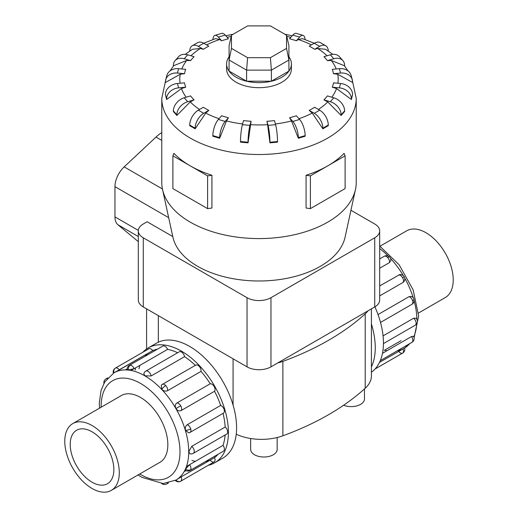 <?xml version="1.0" encoding="UTF-8"?>
<svg xmlns="http://www.w3.org/2000/svg" width="518" height="518" viewBox="0 0 518 518"><rect width="100%" height="100%" fill="white"/><g stroke="black" fill="none" stroke-linecap="round" stroke-linejoin="round"><path stroke-width="0.78" d="M277.169 437.509L277.169 449.359A13.261 7.653 180 0 1 268.984 456.429A13.261 7.653 180 0 1 254.532 454.772A13.261 7.653 180 0 1 250.647 449.359L250.647 438.513M379.959 246.251L406.688 230.814A38.552 22.261 60 0 1 425.964 232.724A38.552 22.261 60 0 1 451.152 266.699A38.552 22.261 60 0 1 445.24 297.591L418.512 313.021M92.036 488.474A38.552 22.261 -120 0 0 111.312 490.384A38.552 22.261 -120 0 0 117.217 459.492A38.552 22.261 -120 0 0 92.036 425.518A38.552 22.261 -120 0 0 72.76 423.607A38.552 22.261 -120 0 0 66.848 454.5A38.552 22.261 -120 0 0 92.036 488.474M92.036 431.792A30.866 17.819 60 0 1 112.199 458.993A30.866 17.819 60 0 1 107.466 483.728A30.866 17.819 60 0 1 92.036 482.2A30.866 17.819 60 0 1 71.873 454.998A30.866 17.819 60 0 1 76.599 430.264A30.866 17.819 60 0 1 92.036 431.792M378.03 314.562L409.136 296.6L411.603 296.484A4.422 4.422 0 0 1 413.96 299.229A4.422 1.379 163.4 0 1 412.606 300.77A4.422 2.551 60 0 1 411.927 304.319L380.523 322.449M382.472 353.315L411.48 336.564L413.565 336.35A4.422 4.422 0 0 1 413.746 340.358A4.422 3.335 -155.7 0 1 412.606 341.589A4.422 2.551 60 0 1 411.927 342.366L380.29 360.632M379.513 362.367L403.949 348.433M403.004 348.808A4.422 2.551 60 0 1 402.596 353.108L375.058 369.004L402.596 353.108A4.422 2.551 60 0 1 398.672 351.308M383.061 335.884L413.629 318.233L416.181 318.337A4.422 4.422 0 0 1 415.209 325.233L383.437 343.576M379.675 285.923L399.695 274.598A4.422 4.422 0 0 1 404.215 276.761L402.596 277.693A4.422 2.551 60 0 1 403.004 282.459L379.675 295.927M148.303 347.882L156.488 343.156A66.362 38.313 60 0 1 189.672 346.438A66.362 38.313 60 0 1 233.022 404.921A66.362 38.313 60 0 1 222.85 458.1L214.666 462.82A66.362 38.313 -120 0 0 224.838 409.647A66.362 38.313 -120 0 0 181.488 351.165A66.362 38.313 -120 0 0 148.303 347.882A66.362 38.313 -120 0 0 142.942 352.195M208.249 465.306A66.362 38.313 -120 0 0 214.666 462.82M191.893 460.483A61.94 35.761 -120 0 0 195.377 461.331M189.536 464.704L186.467 466.478M184.123 471.658L185.91 470.622M205.601 461.493A61.94 35.761 -120 0 0 210.211 460.107A4.422 2.551 60 0 0 214.141 461.907L180.711 481.209A4.422 2.551 -120 0 0 181.119 476.91L214.543 457.608A61.94 35.761 -120 0 0 218.046 454.299M181.054 476.942L177.985 478.716M175.945 480.069L181.119 476.91M185.483 469.12A4.422 3.335 24.3 0 0 190.721 469.69A4.422 2.551 -120 0 1 190.041 470.467A4.422 4.422 0 0 1 185.425 470.35L185.483 469.12L189.594 464.672L223.025 445.37A61.94 35.761 -120 0 0 225.116 434.984M191.744 446.341A4.422 2.551 -120 0 1 194.237 451.314A4.422 2.551 -120 0 1 193.324 453.341A4.422 4.422 0 0 1 189.989 453.787L188.817 451.69L191.744 446.341L225.175 427.039A61.94 35.761 -120 0 0 223.044 413.37M185.483 430.413A4.422 1.379 -16.6 0 0 190.721 428.878A4.422 2.551 -120 0 1 190.041 432.42A4.422 4.422 0 0 1 188.798 432.906L185.483 430.413C184.92 427.907 185.509 426.003 187.251 424.708L220.681 405.406A61.94 35.761 -120 0 0 214.543 391.265L181.119 410.567C179.17 411.396 177.46 410.716 175.99 408.527C174.831 406.151 175.097 404.331 176.787 403.062L210.217 383.76A61.94 35.761 -120 0 0 201.036 371.38L167.605 390.682C165.611 391.543 163.669 391.103 161.778 389.361L161.279 385.237A4.422 4.422 0 0 1 162.322 384.401L195.752 365.106A4.422 2.551 60 0 1 199.158 366.291A4.422 2.551 60 0 1 201.036 371.38M195.318 365.352A61.94 35.761 -120 0 0 184.55 356.669L151.12 375.971L145.021 375.835L143.79 373.769A4.422 4.422 0 0 1 145.843 371.108L179.273 351.806A4.422 2.551 60 0 1 181.488 352.026A4.422 2.551 60 0 1 184.55 356.669M134.168 368.667L128.257 370.007L127.163 369.438A4.422 4.422 0 0 1 129.37 365.378L162.801 346.082A4.422 2.551 60 0 1 163.817 345.882A4.422 2.551 60 0 1 167.599 349.372L134.168 368.667A4.422 2.551 -120 0 0 130.387 365.184A4.422 2.551 -120 0 0 129.37 365.378M127.169 368.881L125.382 369.917M223.025 445.37A4.422 2.551 60 0 1 224.152 450.388A4.422 2.551 60 0 1 223.472 451.172L190.041 470.467M220.681 405.406A4.422 2.551 60 0 1 224.152 409.576A4.422 2.551 60 0 1 223.472 413.124L190.041 432.42M210.217 383.76A4.422 2.551 60 0 1 214.141 386.499A4.422 2.551 60 0 1 214.543 391.265M225.175 427.039A4.422 2.551 60 0 1 227.667 432.012A4.422 2.551 60 0 1 226.748 434.039L193.324 453.341M114.051 372.766A4.422 3.613 -120 0 1 115.404 368.091L148.834 348.789A4.422 2.551 60 0 1 152.758 350.589L114.005 372.792M148.834 348.789L115.404 368.091A4.422 4.422 0 0 0 113.371 373.167M120.519 396.037A38.585 22.274 60 0 1 121.27 395.564A38.585 22.274 60 0 1 140.566 397.474A38.585 22.274 60 0 1 165.766 431.475A38.585 22.274 60 0 1 159.855 462.393A38.585 22.274 60 0 1 159.071 462.807M189.724 125.065A12.154 7.019 120 0 1 198.316 110.179L203.386 107.252A74.922 43.253 0 0 0 206.022 108.858A74.922 43.253 0 0 0 208.799 110.379L205.763 113.073L195.137 128.814L189.724 125.686L189.724 125.065L195.137 128.192A12.154 7.019 -60 0 1 203.729 113.306L208.799 110.379M212.853 135.619A12.154 4.507 106.4 0 1 218.369 119.444L221.62 115.76A74.922 43.253 0 0 0 228.444 117.767L226.489 120.914L219.671 138.248L212.853 136.24L212.853 135.619L219.671 137.626A12.154 4.507 -73.6 0 1 225.188 121.452L228.444 117.767M240.494 141.531A12.154 1.554 95.2 0 1 242.392 124.676L243.512 120.59A74.922 43.253 0 0 0 251.075 121.283L248.051 142.845L240.494 142.152L240.494 141.531L248.051 142.223A12.154 1.554 -84.8 0 1 249.954 125.369L251.075 121.283M267.599 124.676L266.925 121.283A74.922 43.253 0 0 0 274.488 120.59L275.608 124.676A12.154 1.554 -95.2 0 1 277.506 141.531L277.506 142.152L269.949 142.845L267.599 124.676A79.215 45.733 0 0 1 250.401 124.676M291.511 120.914L289.556 117.767A74.922 43.253 0 0 0 296.38 115.76L299.631 119.444A12.154 4.507 -106.4 0 1 305.147 135.619L305.147 136.24L298.329 138.248L291.511 120.914A79.215 45.733 0 0 1 275.408 123.951M312.237 113.073L309.201 110.379A74.922 43.253 0 0 0 314.614 107.252L319.684 110.179A12.154 7.019 -120 0 1 328.276 125.065L328.276 125.686L322.863 128.814L312.237 113.073A79.215 45.733 0 0 1 298.97 118.693M327.758 101.916L323.931 99.851A74.922 43.253 0 0 0 327.402 95.914L333.793 97.792A12.154 8.845 -138.6 0 1 344.619 110.904L344.619 111.525L341.142 115.462L327.758 101.916A79.215 45.733 0 0 1 318.421 109.453M336.545 88.539L332.303 87.212A74.922 43.253 0 0 0 333.501 82.848L340.579 83.495A12.154 9.803 -164.7 0 1 352.583 94.516L351.385 99.501L336.545 88.539A79.215 45.733 0 0 1 331.818 97.216M337.742 74.249L333.501 73.698A74.922 43.253 0 0 0 332.303 69.334L339.381 68.687A12.154 9.803 164.7 0 1 351.1 75.395L352.298 79.759A12.154 9.803 -15.3 0 1 352.583 81.876L352.583 82.498L337.742 74.249A79.215 45.733 0 0 1 337.904 83.249M348.038 70.94L344.295 65.682L331.235 60.444L327.402 60.632A74.922 43.253 0 0 0 323.931 56.689L330.316 54.811A12.154 8.845 138.6 0 1 339.426 56.695L342.903 60.632A12.154 8.845 -41.4 0 1 344.619 65.488L344.619 66.097M332.789 54.345L325.634 49.32L317.651 48.472L314.614 49.288A74.922 43.253 0 0 0 311.978 47.688A74.922 43.253 0 0 0 309.201 46.167L314.271 43.24A12.154 7.019 120 0 1 320.344 42.638L325.757 45.759A12.154 7.019 -60 0 1 328.27 51.042M229.085 56.734A32.407 18.713 0 0 0 226.593 63.934L226.593 68.972A32.407 18.713 0 0 0 236.085 82.2A32.407 18.713 0 0 0 271.4 86.26A32.407 18.713 0 0 0 291.407 68.972L291.407 63.934A32.407 18.713 0 0 0 288.914 56.734M310.392 175.874L310.392 208.637L306.08 208.035L306.08 175.272A97.229 56.132 0 0 0 327.752 165.851A97.229 56.132 0 0 0 344.069 153.341L345.111 155.827L310.392 175.874L306.08 175.272M166.2 77.946L161.771 98.381L161.771 182.453A97.229 56.132 0 0 0 162.529 189.452A97.229 56.132 0 0 0 190.248 222.144A97.229 56.132 0 0 0 290.527 235.554A97.229 56.132 0 0 0 355.471 189.452A97.229 56.132 0 0 0 356.229 182.453L356.229 98.381L351.8 77.946M211.92 175.272L207.608 175.874L190.248 165.851A97.229 56.132 0 0 0 211.92 175.272L211.92 208.035L207.608 208.637L172.889 188.591L172.889 155.827L173.931 153.341A97.229 56.132 0 0 0 190.248 165.851L172.889 155.827M226.593 63.934A32.407 18.713 0 0 0 236.085 77.163A32.407 18.713 0 0 0 271.4 81.216A32.407 18.713 0 0 0 291.407 63.934M162.529 189.452L172.908 237.14A86.765 50.097 0 0 0 197.649 266.317A86.765 50.097 0 0 0 287.134 278.283A86.765 50.097 0 0 0 345.092 237.14L355.471 189.452M138.325 230.892L138.325 300.051A16.906 9.764 0 0 0 143.279 306.954L247.041 366.861A16.906 9.764 0 0 0 270.959 366.861L374.721 306.954A16.906 9.764 0 0 0 379.675 300.051L379.675 230.892A16.906 9.764 180 0 1 374.721 237.801L270.959 297.708A16.906 9.764 180 0 1 247.041 297.708L143.279 237.801A16.906 9.764 180 0 1 138.325 230.892A16.906 9.764 180 0 1 143.279 223.99L147.144 221.762L172.785 236.564M231.475 48.375L231.475 35.211L247.598 25.9L270.402 25.9L286.525 35.211L286.525 48.375L270.402 57.686L247.598 57.686L231.475 48.375L229.085 60.017L229.085 45.707L231.475 35.211M286.525 48.375L288.914 60.017L271.393 70.131L271.393 81.203L288.914 71.083L288.914 45.707L286.525 35.211M271.393 81.203L246.607 81.203L246.607 70.131L271.393 70.131L270.402 57.686M246.607 81.203L229.085 71.083L229.085 60.017L246.607 70.131L247.598 57.686M161.771 132.55A33.178 19.16 120 0 0 156.002 137.069L124.158 166.887A18.518 10.69 120 0 0 114.951 186.642L114.951 216.887A18.518 10.69 120 0 0 117.929 224.76L138.325 241.673M350.939 210.263L374.721 223.99A16.906 9.764 180 0 1 379.675 230.892M207.608 175.874L207.608 208.637M310.392 208.637L345.111 188.591L345.111 155.827M190.242 101.916L176.858 115.462L176.858 114.841A12.154 8.845 -41.4 0 1 187.684 101.729L194.069 99.851L190.242 101.916A79.215 45.733 0 0 0 199.579 109.453M176.858 115.462L173.381 111.525L173.381 110.904A12.154 8.845 138.6 0 1 184.207 97.792L190.598 95.914A74.922 43.253 0 0 0 194.069 99.851M181.455 88.539L166.615 99.501L165.417 94.516L166.615 98.88A12.154 9.803 -15.3 0 1 178.619 87.859L185.697 87.212L181.455 88.539A79.215 45.733 0 0 0 186.182 97.216M180.258 74.249L165.417 82.498L165.417 81.876A12.154 9.803 15.3 0 1 165.702 79.759A12.154 9.803 15.3 0 1 177.421 73.051L184.499 73.698L180.258 74.249A79.215 45.733 0 0 0 180.096 83.249M173.381 66.097L173.381 65.488A12.154 8.845 41.4 0 1 175.097 60.632A12.154 8.845 41.4 0 1 184.207 58.754L190.598 60.632L186.765 60.444L173.705 65.682L169.962 70.94M189.73 51.042A12.154 7.019 60 0 1 192.243 45.759A12.154 7.019 60 0 1 198.316 46.361L203.386 49.288L200.349 48.472L192.366 49.32L185.211 54.345M212.898 39.53A12.154 4.507 73.6 0 1 214.938 35.36A12.154 4.507 73.6 0 1 218.369 37.102L221.62 40.786L219.671 39.517L215.566 38.63L203.716 43.227M314.284 43.227L302.434 38.63L298.329 39.517L296.38 40.786A74.922 43.253 0 0 0 289.556 38.779L292.812 35.094A12.154 4.507 106.4 0 1 296.244 33.359L303.062 35.36A12.154 4.507 -73.6 0 1 305.102 39.53M166.615 99.501L166.615 98.88M165.417 94.516A12.154 9.803 164.7 0 1 177.421 83.495L184.499 82.848A74.922 43.253 0 0 0 185.697 87.212M165.702 79.759L166.9 75.395A12.154 9.803 -164.7 0 1 178.619 68.687L185.697 69.334A74.922 43.253 0 0 0 184.499 73.698M175.097 60.632L178.574 56.695A12.154 8.845 -138.6 0 1 187.684 54.811L194.069 56.689A74.922 43.253 0 0 0 190.598 60.632M192.243 45.759L197.656 42.638A12.154 7.019 -120 0 1 203.729 43.24L208.799 46.167A74.922 43.253 0 0 0 203.386 49.288M214.938 35.36L221.756 33.359A12.154 4.507 -106.4 0 1 225.188 35.094L228.444 38.779A74.922 43.253 0 0 0 221.62 40.786M296.38 40.786L299.631 37.102A12.154 4.507 -73.6 0 1 303.062 35.36M314.614 49.288L319.684 46.361A12.154 7.019 -60 0 1 325.757 45.759M327.402 60.632L333.793 58.754A12.154 8.845 -41.4 0 1 342.903 60.632M333.501 73.698L340.579 73.051A12.154 9.803 -15.3 0 1 352.298 79.759M332.303 87.212L339.381 87.859A12.154 9.803 15.3 0 1 351.385 98.88L351.385 99.501M323.931 99.851L330.316 101.729A12.154 8.845 41.4 0 1 341.142 114.841L341.142 115.462M309.201 110.379L314.271 113.306A12.154 7.019 60 0 1 322.863 128.192L322.863 128.814M289.556 117.767L292.812 121.452A12.154 4.507 73.6 0 1 298.329 137.626L298.329 138.248M266.925 121.283L268.046 125.369A12.154 1.554 84.8 0 1 269.949 142.223L269.949 142.845M248.051 142.845L248.051 142.223M219.671 138.248L219.671 137.626M195.137 128.814L195.137 128.192M367.968 310.858A40.126 23.168 180 0 1 365.203 313.843A264.827 152.901 180 0 1 282.886 361.363A40.126 23.168 180 0 1 277.713 362.963M116.2 371.697L148.426 353.095A61.94 35.761 -120 0 0 144.923 356.397M214.543 457.608A4.422 2.551 60 0 1 214.141 461.907L180.711 481.209A4.422 3.613 60 0 1 175.99 480.044M131.041 370.474L139.951 365.332A61.94 35.761 -120 0 0 138.947 368.771M177.642 352.752A61.94 35.761 -120 0 0 167.599 349.372M157.375 349.21A61.94 35.761 -120 0 0 152.758 350.589M135.528 367.884A66.362 38.313 -120 0 0 135.14 370.105M404.215 276.761A4.422 4.422 0 0 1 403.826 281.753L403.004 282.459M389.627 257.09A4.422 4.422 0 0 0 384.207 256.3A4.422 2.551 60 0 1 387.613 257.485A4.422 1.379 136.6 0 1 389.627 257.09A4.422 4.422 0 0 1 390.825 260.496L389.491 262.581L379.675 268.246M374.902 306.85A66.362 38.313 60 0 1 371.412 372.215M371.412 366.919A66.362 38.313 -120 0 0 371.412 323.977M364.471 388.914L364.471 398.951A13.261 7.653 180 0 1 357.349 405.743A13.261 7.653 180 0 1 343.635 405.238M236.234 434.22A40.126 23.168 0 0 0 282.886 435.78A264.827 152.901 0 0 0 365.203 388.254A40.126 23.168 0 0 0 371.412 375.874L371.412 308.864M384.563 350.174A61.94 35.761 -120 0 0 386.959 350.718M397.183 350.88A61.94 35.761 -120 0 0 401.8 349.501M410.217 343.356L404.629 348.031A61.94 35.761 -120 0 0 409.634 343.693M413.804 336.842A61.94 35.761 -120 0 0 416.744 323.75M416.86 319.256A61.94 35.761 -120 0 0 414.128 300.835M413.254 297.831A61.94 35.761 -120 0 0 404.707 278.036M403.354 275.693A61.94 35.761 -120 0 0 390.488 258.391M388.319 256.138A61.94 35.761 -120 0 0 379.675 248.562M409.136 296.6A4.422 2.551 60 0 1 412.606 300.77M411.48 336.564A4.422 2.551 60 0 1 412.606 341.589M413.629 318.233A4.422 2.551 60 0 1 416.122 323.206A4.422 2.551 60 0 1 415.209 325.233M398.672 274.961A4.422 2.551 60 0 1 402.596 277.693M99.488 408.178L99.333 402.687L101.055 390.455L104.72 381.967L113.96 372.818A61.94 35.761 60 0 1 144.93 375.887A61.94 35.761 60 0 1 185.392 430.464A61.94 35.761 60 0 1 175.9 480.095L163.118 483.534L141.841 477.337L138.041 474.948M139.692 473.996A55.763 32.194 -120 0 0 140.566 474.507A55.763 32.194 -120 0 0 179.999 451.741A55.763 32.194 -120 0 0 140.566 383.443A55.763 32.194 -120 0 0 101.139 407.219M128.257 370.007A4.422 3.335 -84.3 0 1 130.387 365.184M104.183 382.88A4.422 3.335 -155.7 0 1 104.254 380.84A4.422 4.422 0 0 0 103.917 383.359M107.096 378.639A4.422 2.551 -120 0 0 106.073 378.833A4.422 4.422 0 0 0 104.254 380.84M162.296 483.534A4.422 3.335 95.7 0 0 164.096 484.492A4.422 4.422 0 0 0 166.744 483.922A4.422 2.551 -120 0 0 167.431 483.132M161.778 389.361A4.422 1.379 -43.4 0 1 165.728 385.586A4.422 2.551 -120 0 0 162.322 384.401M167.605 390.682A4.422 2.551 -120 0 0 165.728 385.586M151.12 375.971A4.422 2.551 -120 0 0 148.057 371.328A4.422 2.551 -120 0 0 145.843 371.108M175.99 408.527L180.711 405.795A4.422 2.551 -120 0 0 176.787 403.062M181.119 410.567A4.422 2.551 -120 0 0 180.711 405.795M119.328 369.891A4.422 2.551 -120 0 0 115.404 368.091M205.763 113.073A79.215 45.733 0 0 0 219.03 118.693M226.489 120.914A79.215 45.733 0 0 0 242.592 123.951M336.201 68.972A79.215 45.733 0 0 0 331.235 60.444M327.026 55.782A79.215 45.733 0 0 0 317.651 48.472M161.771 98.381A97.229 56.132 0 0 0 190.248 138.073A97.229 56.132 0 0 0 296.205 150.246A97.229 56.132 0 0 0 356.229 98.381M138.325 236.538L117.929 224.76M138.345 230.393L114.951 216.887M168.667 217.657L114.951 186.642M161.771 140.404L156.002 137.069M162.432 188.986L124.158 166.887M184.207 97.792L187.684 101.729M173.381 110.904L176.858 114.841M186.765 60.444A79.215 45.733 0 0 0 181.799 68.972M200.349 48.472A79.215 45.733 0 0 0 190.974 55.782M219.671 39.517A79.215 45.733 0 0 0 206.617 44.904M231.209 36.383A79.215 45.733 0 0 0 227.169 37.335M290.831 37.335A79.215 45.733 0 0 0 286.791 36.383M311.383 44.904A79.215 45.733 0 0 0 298.329 39.517M177.421 83.495L178.619 87.859M178.619 68.687L177.421 73.051M187.684 54.811L184.207 58.754M203.729 43.24L198.316 46.361M225.188 35.094L218.369 37.102M299.631 37.102L292.812 35.094M319.684 46.361L314.271 43.24M333.793 58.754L330.316 54.811M340.579 73.051L339.381 68.687M339.381 87.859L340.579 83.495M351.385 98.88L352.583 94.516M330.316 101.729L333.793 97.792M341.142 114.841L344.619 110.904M314.271 113.306L319.684 110.179M322.863 128.192L328.276 125.065M292.812 121.452L299.631 119.444M298.329 137.626L305.147 135.619M268.046 125.369L275.608 124.676M269.949 142.223L277.506 141.531M242.392 124.676L249.954 125.369M218.369 119.444L225.188 121.452M198.316 110.179L203.729 113.306M374.721 306.954L374.721 237.801M270.959 366.861L270.959 297.708M247.041 366.861L247.041 297.708M143.279 306.954L143.279 237.801M190.721 428.878A4.422 2.551 -120 0 0 187.251 424.708M190.721 469.69A4.422 2.551 -120 0 0 189.594 464.672M387.613 257.485A4.422 2.551 60 0 1 389.491 262.581M365.203 313.843L365.203 388.254M282.886 361.363L282.886 435.78M233.074 358.799L233.074 405.076M158.34 315.65L158.34 342.197M160.612 461.92L111.312 490.384M379.675 246.056L399.138 264.789L413.131 289.86L418.654 315.935L414.083 337.84M384.207 256.3L379.675 258.916M402.596 353.108L402.596 353.108A4.422 4.422 0 0 0 404.616 347.986M401.036 340.663L384.091 350.446M106.073 378.833L107.783 377.842M161.745 483.527A4.422 4.422 0 0 0 164.096 484.492M175.298 480.432A4.422 4.422 0 0 0 180.711 481.209M225.783 35.761L233.158 34.233M284.842 34.233L292.217 35.761M166.744 483.922L168.46 482.931M411.927 342.366A4.422 4.422 0 0 0 413.746 340.358M411.927 304.319A4.422 4.422 0 0 0 413.96 299.229M122.06 395.143L72.76 423.607M146.588 308.864L146.588 348.983"/></g></svg>
